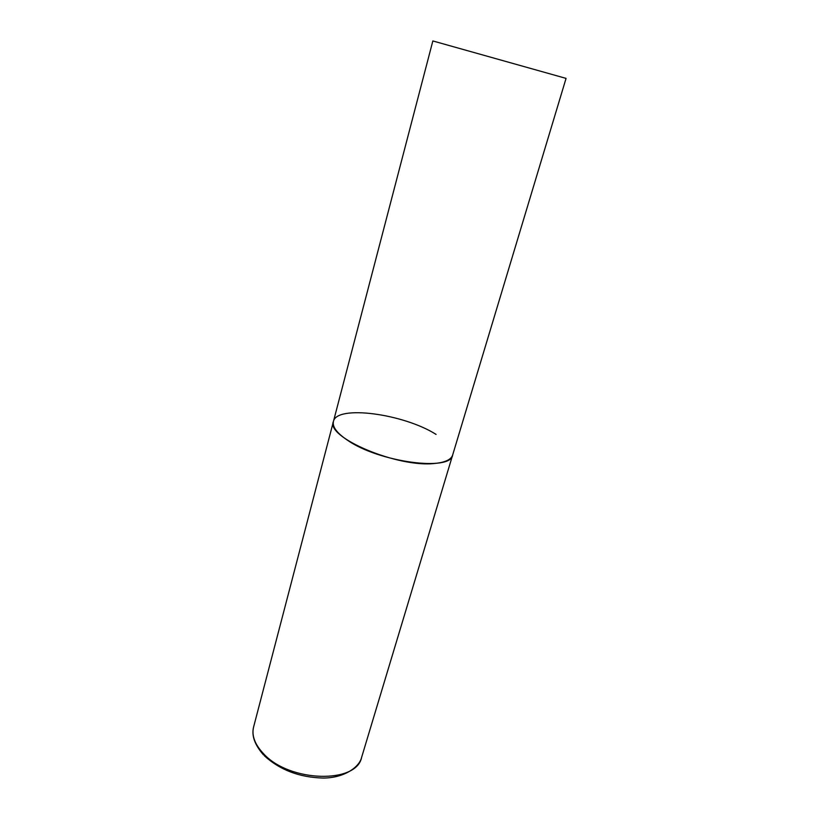 <?xml version="1.0" encoding="UTF-8"?>
<svg xmlns="http://www.w3.org/2000/svg" width="819" height="819" viewBox="0 0 819 819"><rect width="100%" height="100%" fill="white"/><g stroke="black" fill="none" stroke-linecap="round" stroke-linejoin="round"><path stroke-width="1.23" d="M566.062 78.389L432.852 40.95L566.062 78.389L361.619 757.36C356.705 783.967 289.476 782.452 263.544 753.705C254.832 744.502 251.515 735.595 253.603 726.996L333.425 421.498C325.491 437.285 398.188 468.048 434.909 463.431C445.26 462.387 451.177 459.582 452.661 455.016C451.156 471.764 378.706 462.213 347.297 440.11C336.844 432.985 332.217 426.791 333.425 421.498C336.558 404.606 403.839 413.83 436.077 434.418M253.603 726.996C251.392 735.513 254.689 744.809 263.493 754.893M361.619 757.36C359.469 766.983 344.359 778.06 323.116 778.05C299.57 777.446 279.996 770.034 264.383 755.804M333.425 421.498L432.852 40.95"/></g></svg>
